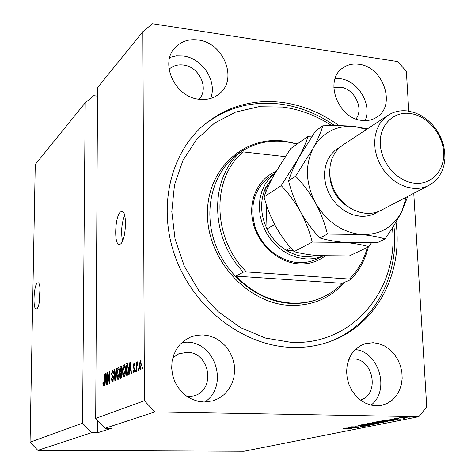 <?xml version="1.0" encoding="UTF-8"?>
<svg xmlns="http://www.w3.org/2000/svg" width="475" height="475" viewBox="0 0 475 475"><rect width="100%" height="100%" fill="white"/><g stroke="black" fill="none" stroke-linecap="round" stroke-linejoin="round"><path stroke-width="0.71" d="M37.276 283.011C33.725 285.41 32.686 309.16 36.153 309.017L36.818 308.803C40.387 306.737 41.485 282.542 38.012 282.75L37.276 283.011M40.031 288.408L39.027 303.626M120.519 211.921C115.075 215.787 113.792 244.156 119.065 244.441L120.496 244.013C125.982 240.665 127.395 211.636 122.105 211.399L120.519 211.921M124.622 215.3C121.547 223.683 120.852 232.257 122.538 241.027M198.235 40.001C188.967 38.796 181.313 41.283 175.275 47.47C159.262 63.038 175.002 97.256 199.185 99.275C207.373 100.189 214.302 98.183 219.967 93.26C237.975 78.547 223.262 42.708 198.235 40.001M210.579 98.456C217.627 81.629 202.605 58.217 183.32 56.026L176.344 55.872L169.765 57.433M202.973 334.899L196.228 335.368L190.677 337.001L184.555 340.415L180.007 344.5L176.32 349.493L173.636 355.217L172.069 361.451L171.677 367.965L172.49 374.502L174.473 380.819L177.555 386.662L181.616 391.804L186.497 396.055L192.013 399.249L197.938 401.262L204.054 402.034L213.049 400.823L218.904 398.329L224.099 394.612L228.41 389.827L231.681 384.174L233.789 377.898L234.644 371.254L234.223 364.503L232.548 357.918L229.692 351.761L225.768 346.275L220.928 341.679L215.365 338.164L209.303 335.872L202.973 334.899M204.666 402.04C229.081 386.591 215.709 341.994 186.978 342.172L182.139 342.374M373.101 342.707L364.794 343.787L359.747 346.073L355.294 349.511L351.613 353.976L348.864 359.284L347.166 365.228L346.596 371.551L347.183 377.999L348.911 384.299L351.708 390.177L355.454 395.39L359.991 399.718L365.121 402.972L370.637 405.032L376.295 405.81L381.906 405.27L387.333 403.37L392.178 400.193L396.233 395.889L399.332 390.658L401.339 384.72L402.188 378.349L401.838 371.806L400.312 365.376L397.676 359.332L394.042 353.928L389.571 349.386L384.441 345.913L378.872 343.651L373.101 342.707M359.011 64.267C352.693 63.383 347.16 64.707 342.398 68.234C323.974 80.572 338.028 118.554 361.849 120.395C367.407 121.06 372.358 120.009 376.699 117.23C396.524 105.741 383.355 66.749 359.011 64.267M365.091 120.603C372.424 104.631 358.192 80.649 340.201 78.684L335.184 78.488M338.936 125.572C321.634 113.014 302.884 105.319 282.684 102.481C252.789 98.788 226.349 106.424 203.365 125.388C169.308 154.559 157.047 210.229 176.397 259.849C195.617 309.492 243.966 345.61 290.991 347.385C304.006 347.902 316.409 346.162 328.195 342.178C375.903 326.468 403.34 274.206 395.996 222.134M355.995 118.946C364.183 108.65 354.427 88.587 340.593 87.228L333.812 87.727M360.365 400.009C380.03 394.826 373.564 358.595 353.204 358.874L348.858 359.29M187.554 396.779L194.115 395.853C216.101 389.856 209.837 352.076 187.108 352.319L178.76 353.833L172.852 357.728M198.989 99.251C209.463 88.754 199.375 66.619 183.433 65.028C177.787 64.327 172.989 65.722 169.053 69.219M82.555 423.166L30.067 442.201L35.263 164.457L85.209 102.837L82.555 423.166L91.586 432.695L37.852 450.342L244.043 451.25L418.813 416.682L426.74 406.915L413.767 193.289M30.067 442.201L37.852 450.342M97.529 96.146L93.765 95.671L85.209 102.837M97.69 420.494L97.624 432.761L111.269 428.355L105.04 428.278L95.701 418.392L97.577 87.578L142.898 31.653L144.412 400.728L154.886 411.908L418.813 416.682M95.701 418.392L144.412 400.728M107.884 374.834L107.855 384.043L107.504 384.198L107.546 372.643L107.914 372.471L109.309 381.045L109.339 371.8L109.689 371.64L109.654 383.248L109.28 383.414L107.884 374.834L108.3 374.846M113.584 378.26L112.26 382.203L111.352 378.718L111.708 378.409L112.367 380.802L113.222 378.456L111.453 373.849L112.682 370.144L113.507 373.19L113.145 373.504L112.462 371.545L111.916 374.84L113.056 375.701L113.584 378.26M116.417 368.481L115.3 380.772L114.92 380.932L113.905 369.657L114.279 369.485L115.093 379.483L116.043 368.659L116.417 368.481M118.061 379.709L117.022 378.308L116.672 374.413C116.636 370.928 117.105 368.642 118.079 367.549L118.305 367.508C119.118 368.107 119.51 369.936 119.474 372.994L119.106 377.429L118.061 379.709M124.04 377.085L122.966 375.672L122.603 371.717C122.562 368.184 123.043 365.863 124.04 364.747L124.284 364.705C125.121 365.311 125.525 367.163 125.489 370.262L125.115 374.763L124.04 377.085M129.443 370.904L129.123 374.692L128.719 374.87L129.901 362.152L130.281 361.974L131.504 373.647L131.094 373.825L130.756 370.316L129.443 370.904M142.399 367.056L142.405 368.855L141.989 369.033L141.983 367.24L142.399 367.056M141.407 364.628L140.137 369.966L139.205 365.72L140.285 360.519L141.407 364.628M138.599 368.742L138.605 370.524L138.201 370.702L138.195 368.921L138.599 368.742M136.972 366.558L136.984 371.236L136.58 371.414L136.557 362.401L136.96 362.217L136.966 363.654L137.435 361.837L137.821 362.146L136.972 366.558M135.82 369.978L135.826 371.747L135.423 371.919L135.423 370.156L135.82 369.978M134.817 369.449L133.879 372.762L132.929 370.304L133.327 369.966L133.903 371.468L134.419 369.847L132.97 366.445L134.063 363.452L134.757 365.637L134.36 365.976L133.861 364.764L133.368 366.082L134.817 369.449M128.47 368.826C128.535 372.394 128.066 374.65 127.062 375.6L125.97 376.075L125.964 363.998L127.591 363.458L128.47 368.826M122.128 374.247L121.036 378.248L119.932 378.729L119.943 366.825L121.339 366.243L122.039 368.843L121.636 371.533L122.128 374.247M105.308 381.728L105.005 385.296L104.648 385.451L105.753 373.487L106.085 373.326L107.112 384.37L106.75 384.524L106.471 381.211L105.308 381.728M103.556 386.08L103.045 385.498L102.867 382.826L103.206 382.523L103.526 384.744L103.924 383.717L104.007 374.306L104.352 374.146L104.316 381.918L103.556 386.08M408.779 111.156L406.368 71.416L397.86 61.59L152.481 23.75L142.898 31.653M97.624 432.761L91.586 432.695M105.04 428.278L154.886 411.908M350.853 427.399L358.382 427.5L348.395 427.476L358.655 427.037L351.613 426.823L361.107 426.954L350.853 427.298M364.378 425.737L366.029 425.897L365.512 426.105L360.567 426.402L364.444 426.075L363.868 425.843L355.175 426.164L364.378 425.737M361.689 424.781L369.627 425.256L357.924 425.541L368.196 425.303L361.689 424.781M373.92 424.424L367.015 424.775L363.553 424.49L371.106 423.926L374.027 424.086L374.425 424.211L373.92 424.424L373.902 424.068M382.921 422.625L375.909 422.988L372.436 422.697L380.119 422.115L383.058 422.281L383.45 422.406L382.921 422.625L382.903 422.257M403.133 418.261L404.558 418.285L403.133 418.261M405.056 417.377L407.241 417.774L399.309 417.822L405.056 417.377M351.993 428.8L343.087 428.551L351.987 428.604M387.992 420.957L381.787 420.707L393.995 420.393L387.98 420.713M396.785 419.36L398.151 419.502L397.688 419.68L393.965 419.924L396.364 419.484L389.773 419.74L396.785 419.36M399.059 419.075L400.473 419.098L399.059 419.075M398.466 418.689L394.381 418.748L396.518 418.374L398.466 418.689M408.803 417.127L410.228 417.151L408.803 417.127M384.512 421.218L387.98 421.479L385.694 422.049L375.933 421.895L384.512 421.218M377.079 423.154L378.884 423.32L376.616 423.86L366.949 423.712L377.079 423.154M351.702 428.236L345.705 428.022L351.69 427.999M384.702 420.749L388.615 420.583L384.702 420.749M400.746 417.668L406.434 417.656L400.734 417.507M387.315 421.343L387.333 421.723M377.649 421.794L385.136 421.913L386.692 421.521L377.637 421.551M374.086 422.489L376.491 422.875L382.161 422.447L374.074 422.311M368.642 423.617L373.006 423.314L368.63 423.373M372.661 423.682L377.601 423.362L372.649 423.439M365.174 424.294L367.579 424.668L373.154 424.246L365.162 424.122M365.495 425.784L365.512 426.105M348.502 428.052L352.183 427.904L348.502 428.052M142.399 367.252L141.983 367.24M139.614 365.732L139.205 365.72M140.612 360.531L140.285 360.519M140.279 361.819L139.608 365.53L140.22 368.647L140.998 364.907L140.279 361.819M141.2 361.855L140.469 361.825M141.407 364.919L140.998 364.907M141.045 368.653L140.321 368.63M138.599 368.938L138.195 368.921M136.96 362.419L136.557 362.401M135.82 370.168L135.423 370.156M133.344 370.316L132.929 370.304M134.615 371.492L133.903 371.468M134.811 369.859L134.419 369.847M134.811 369.087L134.324 369.075M133.392 366.457L132.97 366.445M134.211 363.506L133.843 363.494M134.698 364.794L134.069 364.77M130.821 370.316L130.898 369.467M130.298 362.17L129.901 362.152M131.153 370.328L130.756 370.316M129.918 365.714L129.568 369.425L130.625 368.944L130.091 363.327L129.918 365.714M131.064 369.473L129.568 369.425M130.423 363.339L130.091 363.327M131.011 368.956L130.625 368.944M127.633 375.042L127.633 374.532M127.627 364.853L127.627 364.058L125.964 363.998M126.35 365.228L126.35 374.496L127.015 374.199L127.935 372.02L128.084 368.986L127.52 364.925L126.35 365.228M127.864 374.537L126.35 374.496M128.202 364.948L127.52 364.925M128.47 368.998L128.084 368.986M128.327 372.032L127.935 372.02M127.959 374.229L127.015 374.199M123.827 375.695L122.966 375.672M122.978 371.729L122.603 371.717M124.872 366.136L125.02 365.726M124.444 364.758L124.04 364.747M124.735 376.141L124.622 375.725M124.046 366.148L122.978 371.569L123.88 375.707L125.109 370.399L124.949 367.745L124.046 366.148M125.388 367.763L124.949 367.745M125.489 370.411L125.109 370.399M124.883 375.701L124.04 375.678M121.576 377.732L121.576 377.209M121.576 372.626L121.582 371.64M121.582 367.674L121.582 366.878L119.943 366.825M120.312 368.042L120.312 371.598L121.333 371.017L121.665 369.212L121.268 367.668L120.312 368.042M121.725 371.64L120.312 371.598M122.033 369.223L121.665 369.212M121.796 371.028L121.333 371.017M120.312 372.988L120.306 377.174L121.41 376.532L121.754 374.425L121.273 372.614L120.312 372.988M121.79 377.215L120.306 377.174M122.128 374.437L121.754 374.425M121.944 376.55L121.41 376.532M121.879 376.871L121.048 376.847M117.836 378.332L117.022 378.308M117.034 374.425L116.672 374.413M118.904 368.921L119.035 368.553M118.459 367.561L118.079 367.549M118.75 378.741L118.655 378.373M118.079 368.927L117.034 374.264L117.907 378.349L119.106 373.124L118.952 370.512L118.079 368.927M119.373 370.524L118.952 370.512M119.474 373.136L119.106 373.124M118.881 378.349L118.061 378.326M114.291 369.669L113.905 369.657M115.413 379.489L115.093 379.483M116.405 368.671L116.043 368.659M113.187 381.182L113.109 380.825M111.714 378.729L111.352 378.718M113.299 380.796L112.522 380.772M113.578 378.468L113.222 378.456M111.809 373.855L111.453 373.849M112.848 370.203L112.456 370.191M107.944 372.655L107.546 372.643M109.66 381.057L109.309 381.045M109.689 371.812L109.339 371.8M106.632 381.211L106.709 380.374M106.103 373.498L105.753 373.487M106.822 381.217L106.471 381.211M105.753 376.847L105.426 380.332L106.364 379.911L105.913 374.603L105.753 376.847M106.744 380.374L105.426 380.332M106.703 379.923L106.364 379.911M103.96 385.522L103.045 385.498M103.212 382.838L102.867 382.826M104.263 383.723L103.924 383.717M104.352 374.312L104.007 374.306M371.022 405.128C390.308 390.705 379.121 351.832 355.258 349.547M325.007 256.043C317.389 261.862 308.56 264.468 298.514 263.851C278.136 262.461 258.252 244.589 253.08 222.686C247.778 200.794 257.931 178.725 275.939 171.499M269.562 176.914C254.291 188.747 249.464 205.414 255.069 226.919C261.333 246.282 279.401 261.256 297.712 262.556C304.564 263.025 310.941 261.85 316.843 259.029L323.059 255.954M331.669 125.56C316.403 115.609 300.129 109.446 282.845 107.077L258.727 106.744L235.529 112.147L214.421 123.191L196.555 139.507L182.964 160.384L174.515 184.834L171.802 211.595L175.091 239.192L184.282 266.065L198.877 290.67L218.043 311.588L240.653 327.661L265.377 338.052L290.819 342.309C352.753 345.972 398.958 289.121 392.469 227.899M201.59 126.962C224.503 108.074 250.859 100.457 280.648 104.12C299.891 106.798 317.858 113.935 334.543 125.537M393.87 225.655C399.997 276.046 373.588 326.093 327.91 342.273M290.955 303.056C301.453 303.632 311.333 302.005 320.595 298.175C328.86 294.708 336.08 289.756 342.255 283.32L235.98 276.129C251.97 292.558 270.293 301.536 290.955 303.056M297.231 143.996L285.433 141.621C267.668 139.668 251.738 143.83 237.637 154.108L233.249 157.736L240.445 152.178C209.273 178.535 209.879 237.951 243.396 272.127L235.98 276.129M368.309 246.964C365.216 259.623 359.397 270.495 350.853 279.573L342.255 283.32M350.853 279.573L349.475 279.074C358.091 270.352 364.046 259.801 367.329 247.428M285.184 156.637L243.402 151.923C211.31 177.656 211.957 238.189 246.43 271.92L243.396 272.127M349.475 279.074L246.43 271.92M243.402 151.923L240.445 152.178M266.285 204.321L267.021 228.992C271.558 237.963 277.923 245.035 286.122 250.206C292.386 254.042 298.923 256.233 305.734 256.785L318.268 255.651M322.958 255.948C317.371 258.341 311.398 259.308 305.039 258.857L297.326 257.539L289.768 254.784L282.601 250.669L276.07 245.326L270.382 238.919L265.727 231.658L262.265 223.778L260.104 215.537L259.308 207.213L259.896 199.072L261.85 191.377L265.086 184.365L269.503 178.268L274.936 173.256M290.688 247.754L286.122 250.206L293.342 250.77M272.371 177.971L265.786 187.488L265.917 191.965M268.642 185.571L265.786 187.488C259.873 200.616 260.282 214.451 267.021 228.992L274.633 224.461M387.855 115.443L343.021 144.905L338.527 148.527L334.827 153.092L332.061 158.472L330.321 164.481L329.674 170.917L330.149 177.573L331.728 184.211L334.37 190.618L337.974 196.561L342.428 201.851L347.569 206.292L353.222 209.748L359.201 212.105L365.293 213.281C370.88 213.78 376.034 212.842 380.76 210.473L381.265 210.211M414.497 183.208C431.579 185.155 445.027 170.317 443.638 151.911C442.498 133.523 427.049 115.68 410.246 113.507C393.425 111.061 379.169 125.281 380.297 144.204C381.17 163.085 397.433 181.545 414.497 183.208M407.936 111.031L414.527 112.599L420.933 115.455L426.942 119.498L432.345 124.581L436.964 130.524L440.64 137.132L443.246 144.168L444.695 151.406L444.933 158.585L443.941 165.46L441.75 171.802L438.431 177.371L434.085 181.973L428.854 185.434C423.914 187.91 418.499 188.854 412.615 188.266L406.184 186.942L399.861 184.365L393.864 180.613L388.396 175.815L383.64 170.121L379.774 163.732L376.918 156.869L375.179 149.768L374.609 142.66L375.22 135.803L376.99 129.42L379.846 123.726L383.687 118.898L388.378 115.098C394.202 111.465 400.722 110.105 407.936 111.031M312.057 136.135L308.091 136.278C306.316 142.162 303.115 149.459 298.49 158.169L281.23 185.642C288.331 192.963 294.738 201.632 300.461 211.642C305.799 221.736 309.718 231.877 312.223 242.078L344.791 242.44C354.671 243.36 362.674 244.791 368.802 246.727L371.367 242.98M368.802 246.727L349.374 255.942L318.333 255.657C308.78 254.832 300.711 253.49 294.114 251.625C287.221 244.298 281.058 235.861 275.625 226.308C270.524 216.707 266.677 206.904 264.076 196.905C266.166 190.653 269.473 183.326 274.004 174.937L290.498 148.782L308.091 136.278M281.23 185.642L264.076 196.905M312.223 242.078L294.114 251.625M366.558 129.438L355.425 126.677C336.864 124.919 322.798 132.05 313.239 148.075L295.604 176.201C302.943 183.671 309.552 192.541 315.43 202.807C320.898 213.156 324.888 223.583 327.394 234.074L360.727 234.478C370.797 235.463 378.907 236.972 385.059 239.014L377.085 242.796L344.791 242.44C334.917 241.532 326.64 240.047 319.948 237.999C312.639 230.399 306.143 221.617 300.461 211.642C295.141 201.614 291.169 191.342 288.551 180.833C290.546 174.42 293.859 166.868 298.49 158.169L315.596 130.946L322.822 125.81C321.112 131.765 317.918 139.187 313.239 148.075C304.843 165.134 305.573 183.38 315.43 202.807C326.545 221.564 341.65 232.121 360.727 234.478C379.567 235.303 393.294 227.543 401.921 211.191L406.244 197.202M385.059 239.014L393.015 227.032L399.938 215.092L401.921 211.191L407.793 196.401M367.365 128.909L355.425 126.677L348.822 126.012L337.25 125.548L322.822 125.81M295.604 176.201L288.551 180.833M327.394 234.074L319.948 237.999M378.26 423.201L378.278 423.528M134.799 368.772L133.95 368.748M130.673 365.75L130.31 365.738M127.686 363.535L127.003 363.512M121.517 366.32L121.054 366.302M121.713 371.319L120.971 371.296M115.591 377.566L115.247 377.554M113.46 376.663L112.367 376.628M106.418 376.889L106.097 376.877M104.316 382.173L103.978 382.161M236.74 154.797C212.669 172.983 203.062 209.79 214.967 243.164C226.771 276.551 258.578 301.643 290.231 303.377C300.717 303.947 310.591 302.32 319.847 298.496L320.595 298.175M344.327 282.417C330.202 298.466 311.944 306.114 289.566 305.36C247.57 303.501 207.783 260.122 207.45 214.765C206.488 169.355 243.568 135.743 283.997 141.075L297.368 143.901M378.142 211.624C372.768 215.228 366.664 216.743 359.83 216.172L353.56 214.943L347.427 212.473L341.656 208.834L336.448 204.155L332.007 198.609L328.486 192.399L326.022 185.749L324.704 178.897L324.573 172.104L325.63 165.615L327.833 159.659L331.087 154.446L335.279 150.165L340.242 146.947M329.674 171.944C329.674 188.397 336.846 200.628 351.191 208.656M119.409 244.465L119.065 244.441M174.913 47.88L175.275 47.47M189.133 337.683L189.786 337.381M364.408 343.912L364.794 343.787M342.101 68.465L342.398 68.234M201.632 126.926L203.365 125.388M178.333 354.023L178.76 353.833M140.386 361.802L141.2 361.831M140.244 368.647L141.039 368.677M133.796 371.492L134.603 371.515M133.986 364.741L134.692 364.764M127.342 364.842L128.185 364.871M124.212 366.118L125.133 366.148M123.91 375.707L124.877 375.737M121.268 367.668L121.974 367.686M121.273 372.614L122.033 372.637M118.239 368.897L119.13 368.927M117.937 378.349L118.875 378.379M112.397 380.802L113.288 380.831M112.628 371.515L113.394 371.539M274.966 173.203L268.909 177.359M428.854 185.434L380.76 210.473"/></g></svg>
